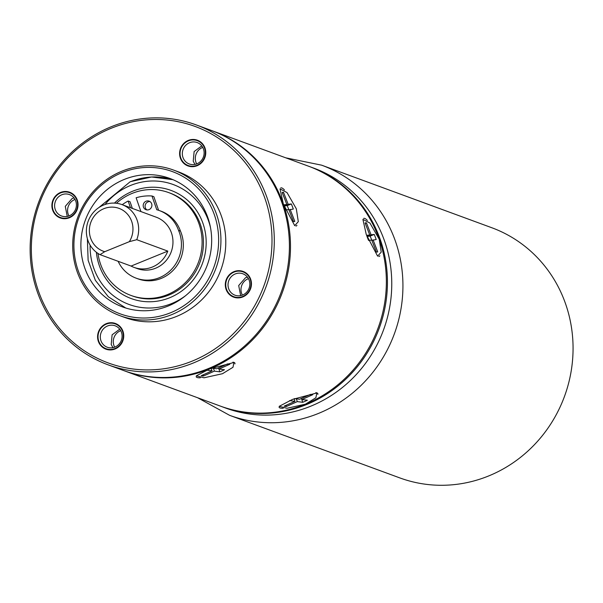 <?xml version="1.0" encoding="UTF-8"?>
<svg xmlns="http://www.w3.org/2000/svg" width="603" height="603" viewBox="0 0 603 603"><rect width="100%" height="100%" fill="white"/><g stroke="black" fill="none" stroke-linecap="round" stroke-linejoin="round"><path stroke-width="0.9" d="M124.241 179.445A68.463 64.973 -69.8 0 0 80.885 244.132A68.463 64.973 -69.8 0 0 122.65 306.965A68.463 64.973 -69.8 0 0 168.305 305.977A68.463 64.973 -69.8 0 0 211.668 241.283A68.463 64.973 -69.8 0 0 169.895 178.45A68.463 64.973 -69.8 0 0 124.241 179.445M108.125 364.845L123.246 370.4A127.798 121.286 -69.8 0 0 208.465 368.546A127.798 121.286 -69.8 0 0 289.402 247.795A127.798 121.286 -69.8 0 0 211.434 130.504L196.307 124.942A127.798 121.286 110.2 0 1 274.282 242.24A127.798 121.286 110.2 0 1 193.337 362.991A127.798 121.286 110.2 0 1 108.125 364.845A127.798 121.286 110.2 0 1 30.15 247.547A127.798 121.286 110.2 0 1 111.088 126.796A127.798 121.286 110.2 0 1 196.307 124.942M192.214 361.099A125.974 119.552 110.2 0 1 38.373 290.85A125.974 119.552 110.2 0 1 111.14 128.288A125.974 119.552 110.2 0 1 264.973 198.538A125.974 119.552 110.2 0 1 192.214 361.099M120.042 315.731L124.904 317.517A77.591 73.634 -69.8 0 0 176.641 316.394A77.591 73.634 -69.8 0 0 225.786 243.084A77.591 73.634 -69.8 0 0 178.45 171.87L173.589 170.084A77.591 73.634 110.2 0 1 220.924 241.298A77.591 73.634 110.2 0 1 171.78 314.608A77.591 73.634 110.2 0 1 120.042 315.731A77.591 73.634 110.2 0 1 72.707 244.524A77.591 73.634 110.2 0 1 121.844 171.207A77.591 73.634 110.2 0 1 173.589 170.084M122.567 331.469A13.236 12.565 -69.8 0 0 106.407 324.09A13.236 12.565 -69.8 0 0 98.764 341.17A13.236 12.565 -69.8 0 0 114.924 348.549A13.236 12.565 -69.8 0 0 122.567 331.469M69.224 217.329A13.236 12.565 -69.8 0 0 76.875 200.249A13.236 12.565 -69.8 0 0 60.707 192.87A13.236 12.565 -69.8 0 0 53.064 209.95A13.236 12.565 -69.8 0 0 69.224 217.329M242.64 296.525A13.236 12.565 -69.8 0 0 250.29 279.445A13.236 12.565 -69.8 0 0 234.122 272.059A13.236 12.565 -69.8 0 0 226.479 289.139A13.236 12.565 -69.8 0 0 242.64 296.525M204.59 148.217A13.236 12.565 -69.8 0 0 188.43 140.838A13.236 12.565 -69.8 0 0 180.779 157.918A13.236 12.565 -69.8 0 0 196.947 165.297A13.236 12.565 -69.8 0 0 204.59 148.217M170.657 312.723A75.767 71.9 110.2 0 1 78.134 270.468A75.767 71.9 110.2 0 1 121.896 172.699A75.767 71.9 110.2 0 1 214.419 214.947A75.767 71.9 110.2 0 1 170.657 312.723M121.467 332.336A11.412 10.831 -69.8 0 0 115.143 325.808A11.412 10.831 -69.8 0 0 107.53 325.974A11.412 10.831 -69.8 0 0 100.942 340.703A11.412 10.831 -69.8 0 0 107.266 347.23A11.412 10.831 -69.8 0 0 114.879 347.064A11.412 10.831 -69.8 0 0 121.467 332.336M114.653 347.155A11.412 10.831 110.2 0 1 113.907 345.466A11.412 10.831 110.2 0 1 120.721 330.655M69.179 215.844A11.412 10.831 -69.8 0 0 76.408 205.058A11.412 10.831 -69.8 0 0 69.443 194.588A11.412 10.831 -69.8 0 0 61.838 194.754A11.412 10.831 -69.8 0 0 54.609 205.533A11.412 10.831 -69.8 0 0 61.574 216.01A11.412 10.831 -69.8 0 0 69.179 215.844M68.961 215.927A11.412 10.831 110.2 0 1 74.802 199.518A11.412 10.831 110.2 0 1 75.021 199.427M242.594 295.033A11.412 10.831 -69.8 0 0 249.823 284.254A11.412 10.831 -69.8 0 0 242.858 273.777A11.412 10.831 -69.8 0 0 235.253 273.943A11.412 10.831 -69.8 0 0 228.024 284.729A11.412 10.831 -69.8 0 0 234.989 295.199A11.412 10.831 -69.8 0 0 242.594 295.033M242.368 295.123A11.412 10.831 110.2 0 1 248.21 278.714A11.412 10.831 110.2 0 1 248.436 278.624M203.49 149.084A11.412 10.831 -69.8 0 0 197.166 142.557A11.412 10.831 -69.8 0 0 189.553 142.723A11.412 10.831 -69.8 0 0 182.965 157.451A11.412 10.831 -69.8 0 0 189.289 163.978A11.412 10.831 -69.8 0 0 196.902 163.812A11.412 10.831 -69.8 0 0 203.49 149.084M196.676 163.903A11.412 10.831 110.2 0 1 195.93 162.215A11.412 10.831 110.2 0 1 202.744 147.403M122.982 331.303A13.696 12.995 110.2 0 1 119.793 345.745A13.696 12.995 110.2 0 1 105.94 349.175A13.696 12.995 110.2 0 1 98.349 341.336A13.696 12.995 110.2 0 1 101.538 326.901A13.696 12.995 110.2 0 1 115.392 323.472A13.696 12.995 110.2 0 1 122.982 331.303M119.733 329.163L112.113 334.808L111.201 344.471L112.934 347.652M69.375 217.751A13.696 12.995 110.2 0 1 60.247 217.947A13.696 12.995 110.2 0 1 51.888 205.382A13.696 12.995 110.2 0 1 60.564 192.447A13.696 12.995 110.2 0 1 69.692 192.244A13.696 12.995 110.2 0 1 78.043 204.816A13.696 12.995 110.2 0 1 69.375 217.751M74.041 197.935L72.096 198.523L65.282 206.347L67.242 216.432M180.372 158.084A13.696 12.995 110.2 0 1 183.561 143.65A13.696 12.995 110.2 0 1 197.407 140.22A13.696 12.995 110.2 0 1 205.005 148.052A13.696 12.995 110.2 0 1 201.817 162.493A13.696 12.995 110.2 0 1 187.963 165.923A13.696 12.995 110.2 0 1 180.372 158.084M201.756 145.911L194.128 151.557L193.224 161.22L194.957 164.4M233.979 271.636A13.696 12.995 110.2 0 1 243.107 271.44A13.696 12.995 110.2 0 1 251.459 284.005A13.696 12.995 110.2 0 1 242.79 296.947A13.696 12.995 110.2 0 1 233.655 297.143A13.696 12.995 110.2 0 1 225.303 284.578A13.696 12.995 110.2 0 1 233.979 271.636M247.456 277.131L245.511 277.719L238.698 285.536L240.657 295.621M116.424 203.264A54.767 51.979 110.2 0 1 168.682 192.591A54.767 51.979 110.2 0 1 199.043 223.932A54.767 51.979 110.2 0 1 186.297 281.684A54.767 51.979 110.2 0 1 130.889 295.41A54.767 51.979 110.2 0 1 100.528 264.069A54.767 51.979 110.2 0 1 97.98 253.433M130.889 295.41L132.238 295.9A54.767 51.979 -69.8 0 0 187.646 282.181A54.767 51.979 -69.8 0 0 200.4 224.429A54.767 51.979 -69.8 0 0 170.031 193.088L168.682 192.591M134.122 267.423L137.363 268.614A27.384 25.989 -69.8 0 0 155.627 268.214A27.384 25.989 -69.8 0 0 172.971 242.338A27.384 25.989 -69.8 0 0 156.26 217.208L121.964 204.598A27.384 25.989 110.2 0 1 136.753 239.693L167.807 251.112A27.384 25.989 110.2 0 1 152.386 267.023A27.384 25.989 110.2 0 1 134.122 267.423A27.384 25.989 110.2 0 1 131.092 266.066L100.038 254.647L104.726 251.692A22.824 21.655 110.2 0 1 89.372 231.07A22.824 21.655 110.2 0 1 103.822 208.713A22.824 21.655 110.2 0 1 128.318 215.203A22.824 21.655 110.2 0 1 129.359 241.66L136.753 239.693M100.038 254.647A27.384 25.989 110.2 0 1 86.44 229.132A27.384 25.989 110.2 0 1 103.708 204.997A27.384 25.989 110.2 0 1 121.964 204.598M167.807 251.112L131.092 266.066M104.726 251.692L129.359 241.66M211.97 130.708A127.798 121.286 110.2 0 1 212.512 130.904A127.798 121.286 110.2 0 1 283.357 204.025A127.798 121.286 110.2 0 1 209.543 368.946L196.314 375.857L204.04 377.795L222.507 373.709L232.992 367.272L233.941 362.478L209.543 368.946A127.798 121.286 110.2 0 1 124.324 370.8A127.798 121.286 110.2 0 1 123.788 370.596M124.324 370.8L220.193 406.038A127.798 121.286 -69.8 0 0 305.412 404.183A127.798 121.286 -69.8 0 0 379.227 239.263A127.798 121.286 -69.8 0 0 308.382 166.142L212.512 130.904M296.322 208.789L287.02 192.576L280.003 188.882L283.357 204.025L294.709 225.665L298.304 221.67L296.322 208.789M379.227 239.263L369.941 223.065L362.908 219.356L366.262 234.499L377.606 256.139L381.209 252.129L379.227 239.263M292.447 399.42L279.219 406.332L286.968 408.276L305.412 404.183L315.897 397.746L316.846 392.952L292.447 399.42M122.228 204.696A47.501 45.082 110.2 0 1 128.145 201.025L130.037 201.719L132.366 208.419M178.556 230.399A34.786 33.014 110.2 0 1 179.49 232.796A34.786 33.014 110.2 0 1 171.395 269.481A34.786 33.014 110.2 0 1 136.203 278.194L138.095 278.887A34.786 33.014 -69.8 0 0 172.368 271.109A34.786 33.014 -69.8 0 0 182.144 235.969A34.786 33.014 -69.8 0 0 181.382 233.497A34.786 33.014 -69.8 0 0 180.44 231.092A34.688 32.916 -69.8 0 0 161.212 211.246L159.32 210.553A34.688 32.916 110.2 0 1 178.556 230.399L180.44 231.092M140.929 211.57L136.127 197.776A47.501 45.082 110.2 0 1 151.971 195.99L153.863 196.691L158.597 210.296M146.966 209.934A4.568 4.334 110.2 0 1 150.026 201.598M128.145 201.025L130.474 207.726M151.971 195.99L156.757 209.731A34.688 32.916 110.2 0 1 159.32 210.553M136.203 278.194A34.786 33.014 110.2 0 1 118.128 261.303M151.654 203.746A4.568 4.334 -69.8 0 0 144.509 202.276A4.568 4.334 -69.8 0 0 145.979 209.701A4.568 4.334 -69.8 0 0 151.654 203.746M221.271 406.437L225.59 408.027A127.798 121.286 -69.8 0 0 381.857 334.228A127.798 121.286 -69.8 0 0 321.881 171.463A127.798 121.286 -69.8 0 0 313.779 168.131L309.46 166.541A127.798 121.286 110.2 0 1 317.562 169.873A127.798 121.286 110.2 0 1 377.531 332.637A127.798 121.286 110.2 0 1 221.271 406.437A127.798 121.286 110.2 0 1 220.736 406.234M308.917 166.345A127.798 121.286 110.2 0 1 309.46 166.541M565.622 303.972A133.271 126.479 -69.8 0 0 491.739 227.715L321.61 165.169A133.271 126.479 110.2 0 1 395.493 241.426A133.271 126.479 110.2 0 1 364.468 381.963A133.271 126.479 110.2 0 1 229.645 415.346L399.774 477.893A133.271 126.479 -69.8 0 0 534.605 444.501A133.271 126.479 -69.8 0 0 565.622 303.972M557.247 412.784L558.891 409.527M200.317 377.787A20.54 4.236 -19.2 0 1 198.176 377.727A20.54 4.236 -19.2 0 1 196.148 376.709M232.916 362.177A20.54 4.236 -19.2 0 1 234.944 363.194A20.54 4.236 -19.2 0 1 234.921 363.903M211.57 368.124L216.696 368.772L227.512 363.926A15.972 3.294 160.8 0 1 229.849 364.22L219.025 369.059L224.474 369.745A15.972 3.294 160.8 0 1 219.839 371.817L214.397 371.131L213.432 368.358M206.641 370.152A15.972 3.294 160.8 0 0 206.618 370.159L212.068 370.845L211.171 368.282M203.173 374.817L203.58 375.978A15.972 3.294 160.8 0 1 201.244 375.684L212.068 370.845M203.58 375.978L214.397 371.131M219.025 369.059L218.625 367.905M219.839 371.817L218.497 367.958M280.757 187.932A20.54 4.899 -112.2 0 1 281.066 187.85A20.54 4.899 -112.2 0 1 284.443 189.96M296.947 225.311A20.54 4.899 -112.2 0 1 296.254 225.974A20.54 4.899 -112.2 0 1 295.937 226.057M294.045 221.625L294.792 221.316A15.972 3.806 67.8 0 1 294.452 221.557A15.972 3.806 67.8 0 1 293.457 221.474L288.822 209.58L285.686 209.957A15.972 3.806 67.8 0 1 283.704 204.862L286.84 204.485L282.212 192.591A15.972 3.806 67.8 0 1 282.551 192.349A15.972 3.806 67.8 0 1 283.553 192.432L288.181 204.327L291.317 203.95A15.972 3.806 67.8 0 1 293.299 209.045L288.95 209.912M294.792 221.316L290.164 209.422M288.181 204.327L284.103 205.985L287.209 205.623L291.317 203.95M287.209 205.623A15.972 3.806 -112.2 0 1 288.792 209.58M286.84 204.485L283.983 205.653M283.553 192.432L282.34 192.922M283.222 408.261A20.54 4.236 -19.2 0 1 281.081 408.201A20.54 4.236 -19.2 0 1 279.053 407.183M315.821 392.651A20.54 4.236 -19.2 0 1 317.849 393.676A20.54 4.236 -19.2 0 1 317.826 394.377M294.475 398.606L299.601 399.246L310.417 394.407A15.972 3.294 160.8 0 1 312.746 394.694L301.93 399.54L307.379 400.219A15.972 3.294 160.8 0 1 302.744 402.291L297.302 401.613L296.337 398.839M289.546 400.626A15.972 3.294 160.8 0 0 289.523 400.633L294.965 401.319L294.076 398.764M286.078 405.299L286.485 406.452A15.972 3.294 160.8 0 1 284.149 406.158L294.965 401.319M286.485 406.452L297.302 401.613M301.93 399.54L301.53 398.379M302.744 402.291L301.402 398.44M363.654 218.407A20.54 4.899 -112.2 0 1 363.971 218.331A20.54 4.899 -112.2 0 1 367.348 220.442M379.852 255.785A20.54 4.899 -112.2 0 1 379.159 256.448A20.54 4.899 -112.2 0 1 378.842 256.531M376.95 252.099L377.697 251.79A15.972 3.806 67.8 0 1 377.357 252.031A15.972 3.806 67.8 0 1 376.355 251.948L371.727 240.054L368.591 240.431A15.972 3.806 67.8 0 1 366.609 235.336L369.745 234.959L365.116 223.065A15.972 3.806 67.8 0 1 365.456 222.831A15.972 3.806 67.8 0 1 366.458 222.906L371.086 234.801L374.222 234.431A15.972 3.806 67.8 0 1 376.204 239.519L371.855 240.386M377.697 251.79L373.069 239.896M367.008 236.474L370.114 236.097L374.222 234.431M371.086 234.801L367.008 236.466M370.114 236.097A15.972 3.806 -112.2 0 1 371.697 240.062M369.745 234.959L366.888 236.127M366.458 222.906L365.245 223.396M130.452 181.729A68.463 64.973 110.2 0 1 172.971 179.679M90.118 245.135A63.895 60.639 110.2 0 0 171.335 303.693A63.895 60.639 -69.8 0 0 171.697 303.543A63.895 60.639 110.2 0 0 185.505 295.749M105.058 204.485A63.895 60.639 110.2 0 1 130.572 185.453A63.895 60.639 -69.8 0 1 130.941 185.302A63.895 60.639 110.2 0 1 210.515 227.708M96.382 252.28A57.624 54.685 -69.8 0 0 169.39 297.859A57.624 54.685 110.2 0 0 169.677 297.746A57.624 54.685 -69.8 0 0 203.015 223.532A57.624 54.685 -69.8 0 0 132.879 191.136A57.624 54.685 110.2 0 0 132.592 191.249A57.624 54.685 -69.8 0 0 114.457 203.098M172.963 179.671L151.526 176.981L130.203 181.722L98.832 207.598M87.382 238.728L88.121 260.27L95.342 280.289L108.329 296.766L125.786 308.027M321.61 165.169L285.784 157.835M197.596 397.731L229.645 415.346"/></g></svg>
